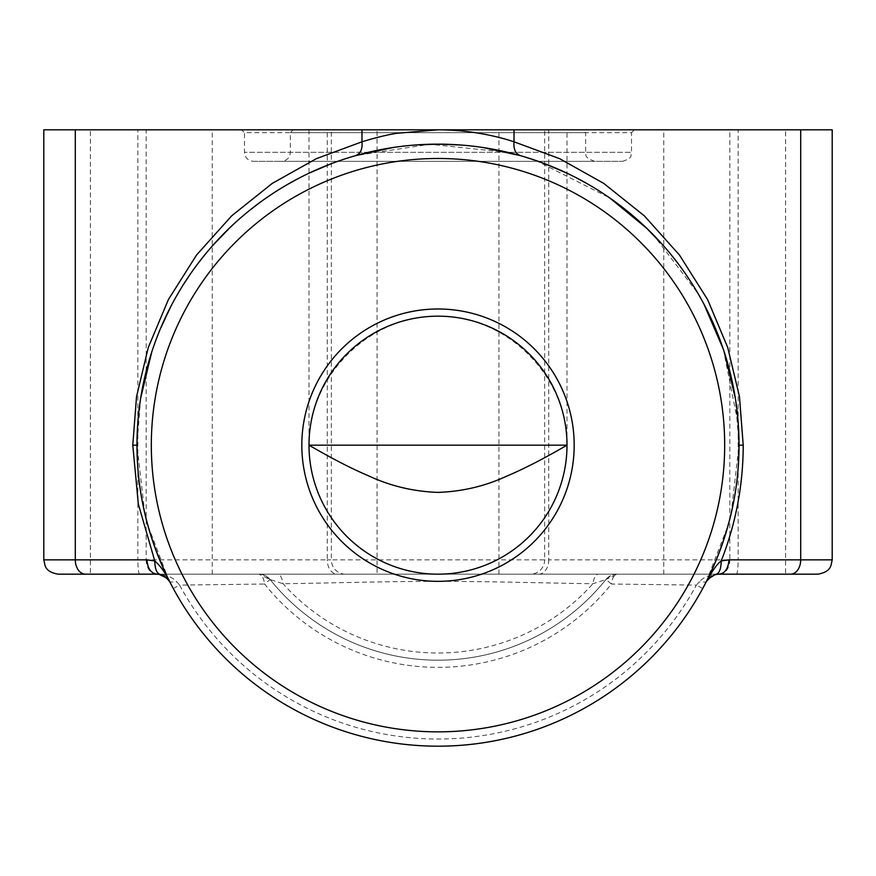 <?xml version="1.0" encoding="UTF-8"?>
<svg xmlns="http://www.w3.org/2000/svg" width="876" height="876" viewBox="0 0 876 876"><rect width="100%" height="100%" fill="white"/><g stroke="black" fill="none" stroke-linecap="round" stroke-linejoin="round"><path stroke-width="0.66" stroke-dasharray="4.38 3.29" d="M58.134 574.174L817.866 574.174M253.514 161.348L622.486 161.348L253.514 161.348C248.028 160.812 245.017 157.8 244.481 152.314L244.481 132.67L631.519 132.67L634.388 129.812L514.026 129.812M361.974 129.812L634.388 129.812M582.781 129.812L293.219 129.812L582.781 129.812L585.65 132.67L290.35 132.67L585.65 132.67L585.65 152.314L290.35 152.314C289.814 157.8 286.813 160.812 281.327 161.348L594.673 161.348L281.327 161.348M594.673 161.348C582.036 156.64 587.216 154.318 585.65 152.314L290.35 152.314L290.35 132.67L293.219 129.812M355.755 155.589L331.303 163.681M308.878 173.24L298.431 178.452M288.5 183.894L279.072 189.523M274.538 192.391L272.326 193.837M264.672 199.049L259.34 202.893M249.047 210.831L240.199 218.244M239.257 219.077L229.961 227.596M212.901 245.302L205.115 254.434M197.823 263.698L190.311 274.1M183.292 284.722L170.776 306.578M160.275 329.048L151.767 351.955M140.675 398.131L136.974 445.172C137.171 411.567 142.372 379.669 152.588 349.469M706.965 580.569L706.264 581.741M308.987 129.812L308.987 445.172C308.472 376.132 368.971 315.645 438 316.159C507.029 315.645 567.528 376.132 567.013 445.172L567.013 129.812L308.987 129.812L567.013 129.812M377.074 574.174L498.926 574.174L377.074 574.174L377.074 129.812L498.926 129.812L377.074 129.812M90.392 129.812L212.233 129.812L90.392 129.812L90.392 574.174L212.233 574.174L157.395 574.174L164.064 575.981M717.838 574.174L785.608 574.174L785.608 129.812L663.767 129.812L785.608 129.812M663.767 574.174L663.767 129.812M308.987 445.172A129.013 129.013 0 0 0 438 574.174A129.013 129.013 0 0 0 567.013 445.172M438 581.346A136.174 136.174 0 0 0 555.932 377.074A136.174 136.174 0 0 0 320.069 377.074A136.174 136.174 0 0 0 438 581.346M415.093 145.011L393.006 147.518M731.121 513.686L739.026 445.172L735.325 398.131M724.233 351.955L715.725 329.048M705.224 306.578L692.708 284.722M685.689 274.1L678.177 263.698M670.885 254.434L663.099 245.302M646.039 227.596L636.753 219.077M635.79 218.244L626.953 210.831M616.66 202.893L611.328 199.049M603.673 193.837L601.462 192.391M596.939 189.523L587.5 183.894M577.569 178.452L567.122 173.24M544.697 163.681L523.717 156.607M482.95 147.518L460.875 145.011M43.8 129.812L137.85 129.812L137.85 559.841L43.8 559.841M718.638 574.174L157.1 574.174C165.761 574.393 172.353 576.999 176.853 581.992M146.183 129.812L327.252 129.812L327.252 559.841L146.183 559.841L146.183 129.812L137.85 129.812M331.336 129.812L544.664 129.812L544.664 559.841L331.336 559.841L331.336 129.812L327.252 129.812M548.748 129.812L729.817 129.812L729.817 559.841L548.748 559.841L548.748 129.812L544.664 129.812M832.2 559.841L738.15 559.841L738.15 129.812L832.2 129.812M738.15 129.812L729.817 129.812M616.08 574.174L617.033 574.174A14.334 14.334 0 0 0 605.853 579.551A215.014 215.014 0 0 1 270.147 579.551C265.132 575.368 261.42 573.583 259.011 574.174L258.957 574.174A14.334 14.334 0 0 1 270.147 579.551A215.014 215.014 0 0 0 605.853 579.551A215.014 215.014 0 0 1 270.147 579.551L283.079 583.734C337.271 582.945 381.421 581.445 437.584 581.346C493.954 581.423 538.335 582.945 592.921 583.734L605.853 579.551A14.334 14.334 0 0 1 617.043 574.174C614.087 574.765 612.225 578.05 611.448 584.029L696.398 585.102A293.854 293.854 0 0 1 179.602 585.102L264.552 584.029C263.775 578.05 261.913 574.765 258.957 574.174L270.147 579.551A215.014 215.014 0 0 0 605.853 579.551L616.956 574.174L718.539 574.174M616.989 574.174C614.558 573.583 610.846 575.379 605.853 579.551L611.448 584.029A222.186 222.186 0 0 1 264.552 584.029L270.147 579.551A14.334 14.334 0 0 0 258.957 574.174L277.736 574.174C280.309 574.547 282.083 577.733 283.079 583.734A207.853 207.853 0 0 0 592.921 583.734C593.917 577.733 595.691 574.547 598.264 574.174L615.346 574.174M169.232 580.865L169.856 581.971L176.875 581.971L179.624 585.08L173.284 588.519A301.026 301.026 0 0 0 702.705 588.508L696.376 585.08L699.125 581.971L706.144 582.003L706.757 580.887M718.9 574.174C710.239 574.393 703.647 576.999 699.147 581.992M710.053 577.229L710.874 576.638M711.936 575.981L717.017 574.295M519.983 155.523L518.636 155.14M165.126 576.638L165.958 577.24M168.948 580.438L147.77 525.074M158.983 574.295L157.428 574.185M718.889 574.076L719.831 574.01M719.678 574.174A14.334 10.14 -90 0 0 729.817 559.841L738.15 559.841A14.334 1.796 -90 0 1 736.355 574.174M622.486 161.348C634.52 157.373 629.767 155.271 631.519 152.314L244.481 152.314L631.519 152.314L631.519 132.67L244.481 132.67L241.612 129.812M173.295 588.508A301.026 301.026 0 0 0 702.705 588.508M538.609 574.174A14.334 10.14 -90 0 0 548.748 559.841L544.664 559.841A14.334 14.224 -90 0 1 530.44 574.174M345.56 574.174A14.334 14.224 -90 0 1 331.336 559.841L327.252 559.841A14.334 10.14 -90 0 0 337.391 574.174M156.322 574.174A14.334 10.14 -90 0 1 146.183 559.841L137.85 559.841A14.334 1.796 -90 0 0 139.645 574.174M706.187 581.883L728.306 524.779M498.926 574.174L498.926 129.812M212.233 574.174L212.233 129.812M277.78 574.174L598.22 574.174M259.011 574.174L157.461 574.174M535.784 160.472L609.663 197.888M646.904 228.439L653.43 234.91L698.139 293.701L703.965 304.169M723.335 349.25L738.348 424.948M508.266 152.457L429.842 144.255L355.886 155.556M144.792 513.347L136.974 445.172M714.761 574.787L711.75 576.09M705.027 584.128L703.636 586.778M170.973 584.128L172.364 586.778M161.217 574.776L164.25 576.09"/><path stroke-width="1.31" d="M702.716 588.519L706.133 581.992C712.155 570.922 717.181 563.903 721.211 560.936L729.04 559.841L832.2 559.841L830.886 565.841C830.36 566.225 829.922 572.094 817.866 574.174L718.638 574.174M832.2 559.841L832.2 129.812L43.8 129.812L43.8 559.841L75.292 559.841L75.292 129.812M393.006 147.518L355.886 155.556M355.755 155.589C360.54 153.65 362.609 149.051 361.974 141.803C375.388 137.696 386.918 134.871 396.576 133.316L438 129.812L361.974 129.812L361.974 141.803L316.378 158.655L272.272 183.391L231.68 215.825L196.52 255.058L168.378 299.603L148.274 347.52L136.525 396.697L132.78 445.172L136.974 445.172C136.974 492.52 147.934 538.127 169.867 581.992L173.284 588.519M331.303 163.681L308.878 173.24M298.431 178.452L288.5 183.894M279.072 189.523L274.538 192.391M272.326 193.837L264.672 199.049M259.34 202.893L249.047 210.831M240.199 218.244L239.257 219.077M229.961 227.596L212.901 245.302M205.115 254.434L197.823 263.698M190.311 274.1L183.292 284.722M170.776 306.578L160.275 329.048M151.767 351.955L140.675 398.131M717.017 574.295L714.98 574.722L708.356 578.795L706.133 581.992C728.065 538.127 739.026 492.52 739.026 445.172L743.22 445.172C743.155 485.14 735.818 523.728 721.211 560.936C721.058 569.597 718.966 574.152 714.958 574.601M438 731.854A286.693 286.693 0 0 0 686.28 301.826A286.693 286.693 0 0 0 189.72 301.826A286.693 286.693 0 0 0 438 731.854M438 746.188A301.026 301.026 0 0 1 136.974 445.172A301.026 301.026 0 0 1 438 144.146A301.026 301.026 0 0 1 739.026 445.172A301.026 301.026 0 0 1 438 746.188M567.013 445.172L308.987 445.172C332.135 458.63 351.999 468.846 368.588 475.843C390.138 485.939 413.144 491.458 437.617 492.389C462.167 491.611 485.326 486.147 507.073 475.986C523.782 468.967 543.766 458.685 567.013 445.172M157.362 574.174L90.392 574.174M785.608 574.174L717.838 574.174M438 574.174A129.013 129.013 0 0 0 549.723 380.666A129.013 129.013 0 0 0 326.277 380.666A129.013 129.013 0 0 0 438 574.174M438 581.346A136.174 136.174 0 0 0 555.932 377.074A136.174 136.174 0 0 0 320.069 377.074A136.174 136.174 0 0 0 438 581.346M460.875 145.011L438 144.146L415.093 145.011M735.325 398.131L724.233 351.955M715.725 329.048L705.224 306.578M692.708 284.722L685.689 274.1M678.177 263.698L670.885 254.434M663.099 245.302L646.039 227.596M636.753 219.077L635.79 218.244M626.953 210.831L616.66 202.893M611.328 199.049L603.673 193.837M601.462 192.391L596.939 189.523M587.5 183.894L577.569 178.452M567.122 173.24L544.697 163.681M514.015 141.803C513.391 149.062 515.46 153.65 520.245 155.589L482.95 147.518M157.636 574.185L58.134 574.174C46.078 572.094 45.64 566.225 45.114 565.841L43.8 559.841M514.026 141.803L514.026 129.812L438 129.812C466.065 129.823 493.44 134.948 514.026 141.803L559.622 158.655L603.728 183.391L644.32 215.825L679.48 255.058L707.622 299.603L727.726 347.52L739.475 396.697L743.22 445.172M156.147 574.108L157.1 574.174C150.946 573.32 147.573 568.546 146.96 559.841L154.789 560.936C160.417 565.907 165.433 572.926 169.867 581.992L167.009 578.149L158.983 574.295M706.965 580.569L710.053 577.229M710.874 576.638L711.936 575.981M164.064 575.981L165.126 576.638M165.958 577.24L168.948 580.438M718.889 574.076C724.77 573.649 728.153 568.896 729.04 559.841M161.042 574.601C157.034 574.152 154.942 569.597 154.778 560.936L138.331 504.083L132.78 445.172M800.708 129.812L800.708 559.841A14.334 10.14 90 0 1 790.579 574.174M85.421 574.174A14.334 10.14 90 0 1 75.292 559.841L146.96 559.841M152.38 350.115L152.588 349.469M728.306 524.779L731.121 513.686M523.717 156.607L535.784 160.472M609.663 197.888L646.904 228.439M703.965 304.169L723.335 349.25M738.348 424.948L739.026 445.063M518.636 155.14L508.266 152.457M147.77 525.074L144.792 513.347M711.75 576.09L706.757 580.887M706.144 581.971L708.356 578.795M705.421 583.383L705.027 584.128M170.579 583.383L170.973 584.128M164.25 576.09L169.232 580.865M169.856 581.971L167.655 578.806M715.101 574.689L709.045 578.105M717.028 574.393L719.831 574.01M156.169 574.01L158.972 574.393M160.899 574.689L167.009 578.149"/></g></svg>
